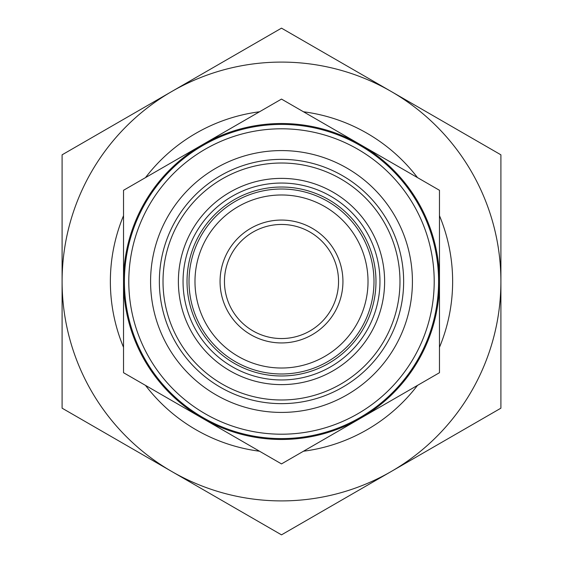 <?xml version="1.0" encoding="UTF-8"?>
<svg xmlns="http://www.w3.org/2000/svg" width="563" height="563" viewBox="0 0 563 563"><rect width="100%" height="100%" fill="white"/><g stroke="black" fill="none" stroke-linecap="round" stroke-linejoin="round"><path stroke-width="0.84" d="M187.022 281.5A94.478 94.478 0 0 1 281.5 187.022A94.478 94.478 0 0 1 375.978 281.5A94.478 94.478 0 0 1 281.5 375.978A94.478 94.478 0 0 1 187.022 281.5M281.5 224.454A57.046 57.046 0 0 1 338.546 281.5A57.046 57.046 0 0 1 281.5 338.546A57.046 57.046 0 0 1 224.454 281.5A57.046 57.046 0 0 1 281.5 224.454M281.5 220.063A61.437 61.437 0 0 1 342.937 281.5A61.437 61.437 0 0 1 281.5 342.937A61.437 61.437 0 0 1 220.063 281.5A61.437 61.437 0 0 1 281.5 220.063M281.5 368.019A86.519 86.519 0 0 1 194.981 281.5A86.519 86.519 0 0 1 281.5 194.981A86.519 86.519 0 0 1 368.019 281.5A86.519 86.519 0 0 1 281.5 368.019M281.5 373.987A92.487 92.487 0 0 1 189.013 281.5A92.487 92.487 0 0 1 281.5 189.013A92.487 92.487 0 0 1 373.987 281.5A92.487 92.487 0 0 1 281.5 373.987M281.5 379.955A98.455 98.455 0 0 1 183.045 281.5A98.455 98.455 0 0 1 281.5 183.045A98.455 98.455 0 0 1 379.955 281.5A98.455 98.455 0 0 1 281.5 379.955M281.5 384.62A103.12 103.12 0 0 1 178.38 281.5A103.12 103.12 0 0 1 281.5 178.38A103.12 103.12 0 0 1 384.62 281.5A103.12 103.12 0 0 1 281.5 384.62M259.515 451.223A171.138 171.138 0 0 1 145.507 385.395M123.529 347.322A171.138 171.138 0 0 1 123.529 215.678M145.507 177.605A171.138 171.138 0 0 1 259.515 111.777M303.485 111.777A171.138 171.138 0 0 1 417.493 177.605M439.471 215.678A171.138 171.138 0 0 1 439.471 347.322M417.493 385.395A171.138 171.138 0 0 1 303.485 451.223M281.5 438.598A157.098 157.098 0 0 1 124.402 281.5A157.098 157.098 0 0 1 281.5 124.402A157.098 157.098 0 0 1 438.598 281.5A157.098 157.098 0 0 1 281.5 438.598M281.5 434.207A152.707 152.707 0 0 1 128.793 281.5A152.707 152.707 0 0 1 281.5 128.793A152.707 152.707 0 0 1 434.207 281.5A152.707 152.707 0 0 1 281.5 434.207M281.5 399.983A118.483 118.483 0 0 1 163.017 281.5A118.483 118.483 0 0 1 281.5 163.017A118.483 118.483 0 0 1 399.983 281.5A118.483 118.483 0 0 1 281.5 399.983M281.5 403.643A122.143 122.143 0 0 1 159.357 281.5A122.143 122.143 0 0 1 281.5 159.357A122.143 122.143 0 0 1 403.643 281.5A122.143 122.143 0 0 1 281.5 403.643M281.5 412.419A130.919 130.919 0 0 1 150.581 281.5A130.919 130.919 0 0 1 281.5 150.581A130.919 130.919 0 0 1 412.419 281.5A130.919 130.919 0 0 1 281.5 412.419M281.5 439.471A157.971 157.971 0 0 1 202.511 418.309L281.5 463.912L439.471 372.706L439.471 190.294L281.5 99.088L202.511 144.691A157.971 157.971 0 0 1 439.471 281.5A157.971 157.971 0 0 1 281.5 439.471M439.471 256.383L439.471 234.109M123.529 234.109L123.529 328.891M439.471 284.646L439.471 303.774M439.471 328.891L439.471 306.617M123.529 372.706L202.511 418.309A157.971 157.971 0 0 1 123.529 281.5L123.529 372.706M123.529 190.294L123.529 281.5A157.971 157.971 0 0 1 202.511 144.691L123.529 190.294M281.5 28.15L62.092 154.825L62.092 408.175L171.799 471.512A219.408 219.408 0 0 0 391.201 471.512L500.908 408.175L500.908 154.825L281.5 28.15M281.5 62.092A219.408 219.408 0 0 0 171.799 471.512L281.5 534.85L391.201 471.512A219.408 219.408 0 0 0 281.5 62.092M500.908 354.563L500.908 208.437M62.092 208.437L62.092 242.78"/></g></svg>
